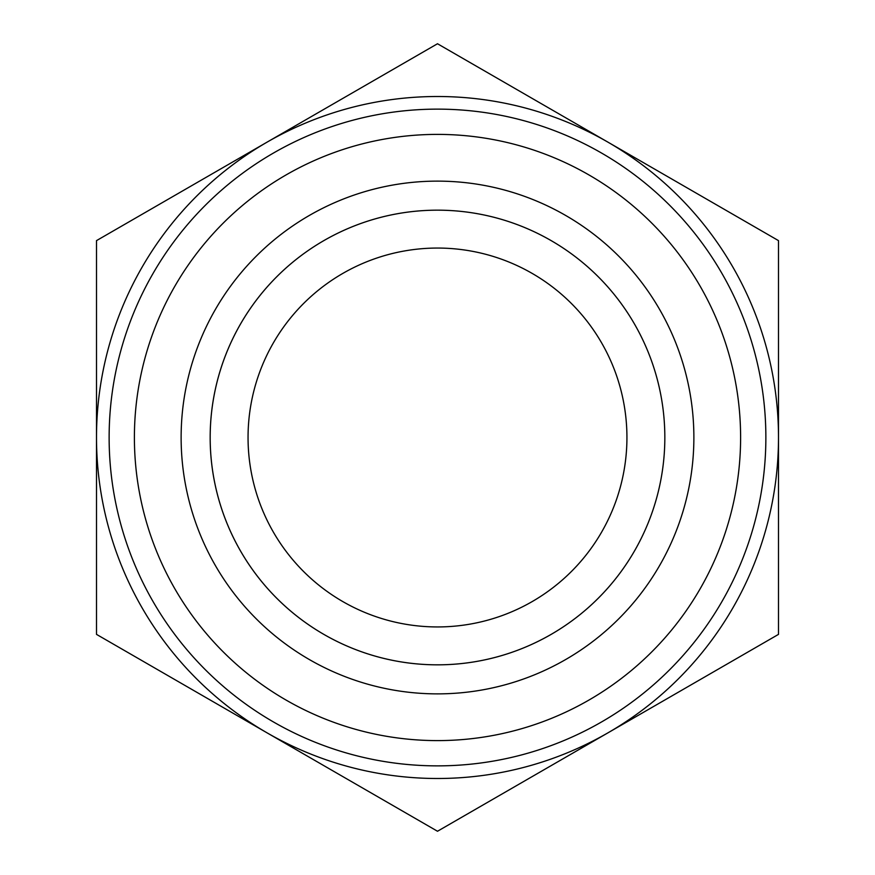 <?xml version="1.0" encoding="UTF-8"?>
<svg xmlns="http://www.w3.org/2000/svg" width="875" height="875" viewBox="0 0 875 875"><rect width="100%" height="100%" fill="white"/><g stroke="black" fill="none" stroke-linecap="round" stroke-linejoin="round"><path stroke-width="1.31" d="M96.502 370.65L96.502 504.35M248.052 437.5A189.448 189.448 0 0 0 532.219 601.562A189.448 189.448 0 0 0 532.219 273.438A189.448 189.448 0 0 0 248.052 437.5M96.502 240.625L437.5 43.75L778.498 240.625L778.498 437.5A340.998 340.998 0 0 0 267.006 142.188A340.998 340.998 0 0 0 96.502 437.5L96.502 240.625M96.502 634.375L96.502 437.5A340.998 340.998 0 0 0 267.006 732.812L96.502 634.375M437.5 831.25L267.006 732.812A340.998 340.998 0 0 0 778.498 437.5L778.498 634.375L437.5 831.25M210.164 437.5A227.336 227.336 0 0 0 437.5 664.836A227.336 227.336 0 0 0 664.836 437.5A227.336 227.336 0 0 0 437.5 210.164A227.336 227.336 0 0 0 210.164 437.5M181.125 437.5A256.375 256.375 0 0 1 437.5 181.125A256.375 256.375 0 0 1 693.875 437.5A256.375 256.375 0 0 1 437.5 693.875A256.375 256.375 0 0 1 181.125 437.5M664.836 437.5A227.336 227.336 0 0 0 323.837 240.625A227.336 227.336 0 0 0 323.837 634.375A227.336 227.336 0 0 0 664.836 437.5M765.866 437.5A328.366 328.366 0 0 0 273.317 153.125A328.366 328.366 0 0 0 273.317 721.875A328.366 328.366 0 0 0 765.866 437.5M740.611 437.5A303.111 303.111 0 0 1 285.95 700A303.111 303.111 0 0 1 285.95 175A303.111 303.111 0 0 1 740.611 437.5"/></g></svg>
